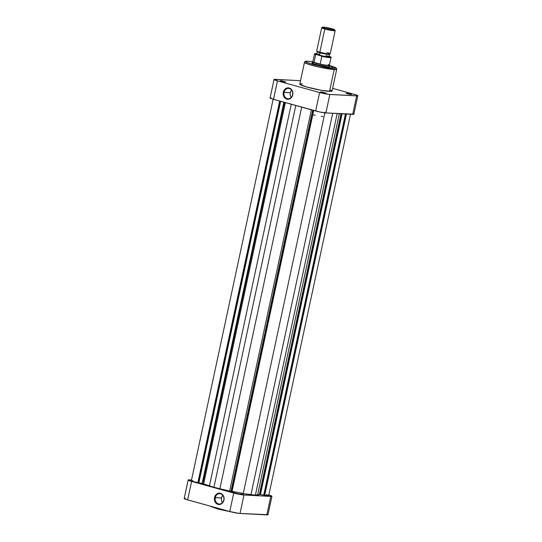<?xml version="1.0" encoding="UTF-8"?>
<svg xmlns="http://www.w3.org/2000/svg" width="542" height="542" viewBox="0 0 542 542"><rect width="100%" height="100%" fill="white"/><g stroke="black" fill="none" stroke-linecap="round" stroke-linejoin="round"><path stroke-width="0.81" d="M210.411 506.174L217.572 508.924L231.57 511.994M222.484 502.691L221.603 500.984L221.36 498.999L221.78 497.041L222.823 495.388A5.156 4.39 -87 0 0 221.488 497.996L215.262 497.671A5.156 4.39 93 0 1 219.788 493.694A5.156 4.39 93 0 1 223.771 500.022A5.156 4.39 93 0 1 219.246 503.999A5.156 4.39 93 0 1 215.262 497.671A5.156 4.39 -87 0 0 218.44 503.864A5.156 4.39 -87 0 0 223.771 500.022L223.934 500.137A5.711 4.858 93 0 1 218.033 504.385A5.711 4.858 93 0 1 214.517 497.529L221.488 497.996A5.156 4.39 -87 0 0 222.437 502.637M232.416 491.384A27.601 2.676 12.1 0 0 242.213 493.179A27.601 2.676 12.1 0 1 232.416 491.384M210.757 506.506L218.69 509.223L231.61 512M268.493 494.907L271.759 496.066L270.776 496.425L243.981 495.009L239.327 494.351L191.597 481.404L188.155 480.056L191.522 479.995L189.314 479.88A7.588 0.738 -167.9 0 0 188.155 480.022A7.588 0.738 -167.9 0 0 191.597 481.404L233.731 493.064L229.774 511.533L239.124 513.403L267.972 514.717M267.802 514.534L267.348 514.297M185.357 498.349L184.199 498.525L186.489 499.534L229.774 511.533L187.634 499.873L191.597 481.404L187.634 499.873A7.588 0.738 12.1 0 1 184.199 498.491L188.155 480.022M223.934 500.137L224.036 497.908L222.837 494.934L220.418 493.274L217.599 493.484L215.33 495.496L214.375 498.633L214.646 500.835L216.319 503.464L218.975 504.534L220.851 504.175L223.121 502.163L223.771 500.022A5.156 4.39 -87 0 0 220.594 493.83A5.156 4.39 -87 0 0 215.262 497.671L214.517 497.529A5.711 4.858 93 0 1 220.418 493.274A5.711 4.858 93 0 1 223.934 500.137M240.018 513.477L243.981 495.009L270.776 496.425L266.82 514.893L240.018 513.477L243.981 495.009A7.588 0.738 -167.9 0 1 233.731 493.064L229.774 511.533A7.588 0.738 12.1 0 0 240.018 513.477M266.82 514.893A7.588 0.738 12.1 0 0 267.972 514.751L271.935 496.282A7.588 0.738 -167.9 0 1 270.776 496.425L266.82 514.893M268.852 495.002A7.588 0.738 -167.9 0 1 271.935 496.282M329.719 66.788L329.719 66.781A9.18 0.888 -167.9 0 1 328.384 66.883L329.78 66.666L329.021 66.158M280.62 80.711L285.783 81.957L281.373 80.792L280.248 80.846L282.497 81.544L285.349 82.018L280.62 80.711M346.48 93.21L351.643 94.45L347.232 93.292L346.108 93.346L347.828 93.915L351.209 94.518L346.48 93.21M320.878 91.855L326.04 93.095L321.636 91.937L320.505 91.991L322.226 92.56L325.606 93.163L320.878 91.855M292.558 94.755A5.156 4.39 -87 0 0 289.374 88.563A5.156 4.39 -87 0 0 284.042 92.404L283.297 92.262A5.711 4.858 93 0 1 289.204 88.007A5.711 4.858 93 0 1 292.721 94.87L292.558 94.755A5.156 4.39 93 0 1 288.026 98.732A5.156 4.39 93 0 1 284.042 92.404A5.156 4.39 93 0 1 288.574 88.427A5.156 4.39 93 0 1 292.558 94.755L292.822 92.641L291.616 89.667L289.204 88.007L286.386 88.217L284.753 89.396L283.297 92.262L283.432 95.568L285.106 98.197L287.761 99.267L289.638 98.908L291.908 96.896L292.721 94.87A5.711 4.858 93 0 1 286.82 99.118A5.711 4.858 93 0 1 283.297 92.262L290.275 92.729L284.042 92.404A5.156 4.39 -87 0 0 287.226 98.597A5.156 4.39 -87 0 0 292.558 94.755M291.271 97.431L290.39 95.717L290.146 93.732L290.566 91.774L291.61 90.121A5.156 4.39 -87 0 0 290.275 92.729A5.156 4.39 -87 0 0 291.223 97.37M312.653 61.754L307.89 61.226C304.238 61.381 305.559 61.083 304.469 62.337L299.787 84.159A16.49 1.599 12.1 0 0 311.243 88.19A16.49 1.599 12.1 0 0 329.522 91.381L334.204 69.559A16.49 1.599 -167.9 0 1 315.925 66.368A16.49 1.599 -167.9 0 1 304.469 62.337L307.89 64.098L318.405 66.951L334.204 69.559L336.717 69.247L336.379 68.109L329.489 65.365L333.56 68.312C330.451 68.312 323.499 66.991 312.693 64.356C305.038 61.883 303.493 60.853 308.052 61.253A1.037 0.881 -87 0 0 307.714 61.239A1.037 0.881 93 0 1 308.052 61.253L312.646 61.761L307.321 61.232L305.695 61.612L307.639 62.743L312.693 64.356L324.089 66.978L333.56 68.312A1.037 0.881 93 0 1 334.204 69.559A1.037 0.881 -87 0 0 333.56 68.312L335.694 68.211L335.566 67.581L328.919 65.216M313.147 114.816A27.601 2.676 12.1 0 0 315.302 115.243M321.21 116.327A27.601 2.676 12.1 0 0 322.944 116.611M336.717 69.247A16.49 1.599 -167.9 0 1 334.204 69.559L329.522 91.381A16.49 1.599 12.1 0 0 332.036 91.07L336.717 69.247M312.443 62.682L312.05 63.123L315.993 64.532L328.384 66.883A9.18 0.888 -167.9 0 1 318.635 65.203A9.18 0.888 -167.9 0 1 311.86 62.953A9.18 0.888 -167.9 0 1 313.235 62.689M271.224 97.811L270.241 98.17L272.362 98.996L319.794 111.991L325.891 112.932L353.845 114.179M353.669 113.996L353.215 113.759M357.801 95.744L353.845 114.213A7.588 0.738 12.1 0 1 352.686 114.355L356.643 95.887L329.848 94.471L325.891 112.932L352.686 114.355L356.643 95.887A7.588 0.738 -167.9 0 0 357.801 95.744A7.588 0.738 -167.9 0 0 354.366 94.362L332.619 88.346L355.511 94.701L357.693 95.839L328.947 94.396L319.597 92.526L315.64 110.988L273.507 99.328L277.463 80.866L274.137 79.396L300.532 80.683L275.18 79.342A7.588 0.738 -167.9 0 0 274.028 79.484L270.065 97.953A7.588 0.738 12.1 0 0 273.507 99.328L277.463 80.866L319.597 92.526L277.463 80.866A7.588 0.738 -167.9 0 1 274.028 79.484M299.787 84.227L305.966 86.788L320.945 90.236L330.952 91.395L332.036 91.002L329.963 89.796M302.307 83.847L301.521 83.82M300.878 83.834L299.834 84.078M319.597 92.526L315.64 110.988A7.588 0.738 12.1 0 0 325.891 112.932L329.848 94.471A7.588 0.738 -167.9 0 1 319.597 92.526M322.551 27.175A6.213 0.603 -167.9 0 1 331.839 28.699L334.509 29.647L333.709 29.946L325.322 28.353A6.213 0.603 -167.9 0 1 322.551 27.175L321.738 27.696A6.897 0.671 12.1 0 0 324.814 29.004A6.897 0.671 12.1 0 0 331.907 30.521A6.897 0.671 12.1 0 0 335.166 30.569L334.638 29.763A6.213 0.603 -167.9 0 1 331.704 29.715A6.213 0.603 -167.9 0 1 325.322 28.353L324.814 29.004L319.848 52.167L320.071 52.859A6.213 0.603 12.1 0 0 329.36 54.39L330.173 53.868A6.897 0.671 -167.9 0 1 319.848 52.167A6.897 0.671 12.1 0 0 326.657 53.644A6.897 0.671 12.1 0 0 330.22 53.807L335.186 30.643A6.897 0.671 -167.9 0 1 331.623 30.474A6.897 0.671 -167.9 0 1 324.814 29.004A6.897 0.671 -167.9 0 1 321.691 27.75L316.724 50.914A6.897 0.671 12.1 0 0 319.848 52.167L324.814 29.004L325.322 28.353L322.51 27.249L326.128 27.439L331.839 28.699A6.213 0.603 -167.9 0 1 334.638 29.763M327.09 52.554A6.897 0.671 -167.9 0 1 330.173 53.868M328.892 56.686L329.4 54.336A6.213 0.603 -167.9 0 1 326.196 54.186A6.213 0.603 -167.9 0 1 320.071 52.859L319.563 55.209A6.213 0.603 12.1 0 0 325.688 56.537A6.213 0.603 12.1 0 0 328.892 56.686L325.275 56.47L319.563 55.209L320.071 52.859A6.213 0.603 -167.9 0 1 317.253 51.734L316.752 54.085A6.213 0.603 12.1 0 0 319.563 55.209L316.894 54.261L317.158 53.956M328.147 64.505A8.455 0.82 -167.9 0 1 329.34 65.128A8.455 0.82 -167.9 0 1 320.18 64.078A8.455 0.82 -167.9 0 1 316.657 63.204L316.535 63.367A8.625 0.833 12.1 0 0 325.403 65.264A8.625 0.833 12.1 0 0 329.468 65.331L329.34 65.128M329.495 65.419A8.625 0.833 -167.9 0 1 325.044 65.209A8.625 0.833 -167.9 0 1 316.535 63.367L316.271 64.606L316.535 63.367A8.625 0.833 -167.9 0 1 312.626 61.802M312.687 61.734A8.625 0.833 12.1 0 0 316.535 63.367L316.657 63.204A8.455 0.82 -167.9 0 1 314.042 62.384A8.455 0.82 -167.9 0 1 312.89 61.598L312.687 61.734M320.18 64.078A8.455 0.82 12.1 0 0 329.36 65.216L331.013 57.493A8.455 0.82 -167.9 0 1 321.84 56.361L320.18 64.078L314.042 62.384L315.701 54.661A8.455 0.82 -167.9 0 1 314.489 53.949L312.829 61.673A8.455 0.82 12.1 0 0 314.042 62.384L320.18 64.078L314.042 62.384L315.701 54.661L316.487 54.525L321.826 56.233L320.18 64.078M329.556 56.415L330.478 57.215L326.968 56.951L316.487 54.525L314.943 53.624L316.86 53.59L314.489 53.949M319.333 54.139L318.432 54.024M328.377 56.314L326.081 55.555M329.157 56.246L329.157 56.246A8.11 0.786 -167.9 0 1 329.516 57.235A8.11 0.786 -167.9 0 1 321.189 55.826L321.84 56.361A8.455 0.82 12.1 0 0 330.999 57.527M314.502 53.915A8.455 0.82 12.1 0 0 315.701 54.661L316.487 54.525A8.11 0.786 -167.9 0 1 316.86 53.59M319.848 52.167A6.897 0.671 -167.9 0 1 316.745 50.989L317.273 51.795A6.213 0.603 12.1 0 0 320.071 52.859L319.848 52.167M350.478 114.233L268.717 495.632A5.867 0.569 12.1 0 1 264.692 495.32L346.44 114.023L264.692 495.32L259.604 494.399L341.209 113.745L259.394 494.426L267.944 495.747L268.581 495.463L266.257 494.622M192.884 480.612L191.434 480.781L193.989 481.73L203.013 483.654L213.934 487.299L230.472 491.248L231.915 491.98L313.459 110.385L231.664 491.912L230.933 491.425L312.673 110.168L230.933 491.425L229.639 491.045L311.365 109.809L229.639 491.045A30.013 2.906 12.1 0 1 219.869 488.782L213.934 487.299L295.783 105.494L213.934 487.299L209.429 485.896L291.244 104.24L209.429 485.896A30.013 2.906 12.1 0 1 203.636 483.85L202.132 483.45L283.866 102.194L202.132 483.45L198.853 482.834L280.641 101.307L198.853 482.834L198.25 482.665L280.038 101.137L198.25 482.665L197.877 482.644L279.686 101.042L197.877 482.644A5.867 0.569 12.1 0 1 191.373 480.679L273.283 98.603M325.017 112.201L243.107 494.277A5.867 0.569 12.1 0 1 238.182 493.796A5.867 0.569 12.1 0 1 231.901 492.061L313.71 110.46L231.901 492.061L238.622 493.877L243.06 494.175M242.863 493.552L255.384 495.164L259.394 494.426L341.006 113.732M264.117 495.158L345.83 113.989L264.117 495.158M263.73 495.137L345.45 113.969L263.73 495.137M260.451 494.521L342.077 113.793L260.451 494.521M243.182 493.606A30.013 2.906 12.1 0 0 250.939 494.677L255.384 495.164L337.199 113.535L255.384 495.164L257.579 495.029L339.339 113.644L257.579 495.029A30.013 2.906 12.1 0 0 259.394 494.446A30.013 2.906 12.1 0 0 259.394 494.426L341.013 113.739M250.939 494.677L332.7 113.298L250.939 494.677M301.691 107.133L219.869 488.782L301.691 107.133M285.37 102.614L203.636 483.85L285.37 102.614M231.644 512.014L217.952 509.033L210.025 506.065M331.013 57.493C331.494 57.364 330.918 56.964 329.285 56.287M203.06 482.366L284.523 102.377M260.045 493.776L341.514 113.759"/></g></svg>
